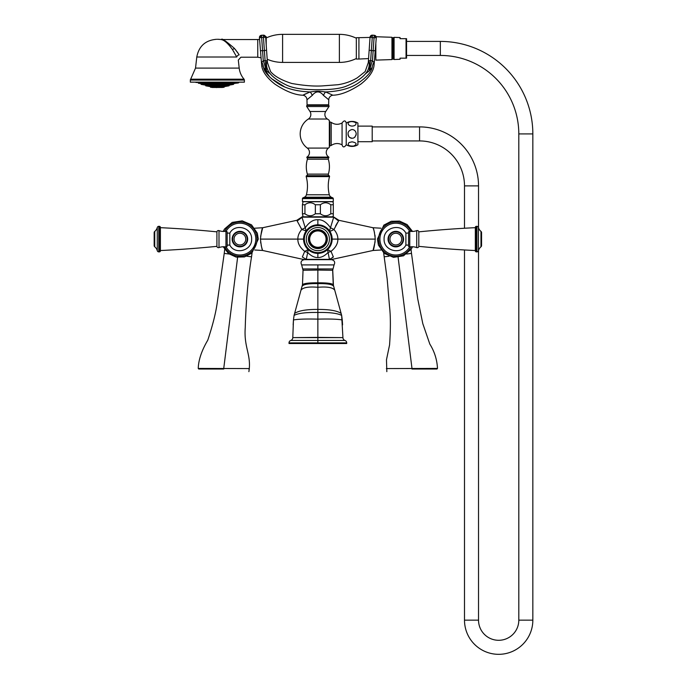 <?xml version="1.0" encoding="UTF-8"?>
<svg xmlns="http://www.w3.org/2000/svg" width="687" height="687" viewBox="0 0 687 687"><rect width="100%" height="100%" fill="white"/><g stroke="black" fill="none" stroke-linecap="round" stroke-linejoin="round"><path stroke-width="1.03" d="M319.18 224.872L321.834 225.379M322.246 225.499L322.787 225.688M323.173 225.834L324.522 226.461M325.861 227.26L327.175 228.264M328.42 229.467L330.627 232.687M332.087 240.424L331.898 241.764M331.572 243.121L331.16 244.34M331.1 244.486L330.464 245.843M328.678 248.445L326.54 250.454M326.153 250.738L324.341 251.846M305.758 231.502L306.179 230.866L301.765 229.492L297.153 220.982L301.722 217.152L333.727 217.178L330.473 227.74C326.488 222.099 322.289 219.436 317.858 219.746C313.435 219.436 309.227 222.099 305.251 227.74L301.765 229.492C299.085 232.678 297.78 235.881 297.866 239.102C297.729 243.473 300.013 247.56 304.71 251.365L302.34 257.015C302.821 260.098 302.821 260.098 302.34 257.015L306.703 259.669A0.515 0.429 -90 0 1 306.308 259.36L306.007 259.385C303.414 259.738 303.414 259.738 306.007 259.385L306.703 259.669M373.634 229.458L373.024 227.732C373.771 228.625 374.518 232.412 375.265 239.102L337.858 239.102C337.944 235.873 336.639 232.67 333.959 229.492L330.473 227.74L329.537 230.866C330.069 231.339 331.538 230.884 333.959 229.492L338.476 221.12M338.571 220.982L333.727 217.178A0.515 0.489 90 0 0 333.255 216.8L302.46 216.8A0.515 0.489 90 0 0 301.997 217.178L306.179 230.866L307.304 229.467M308.549 228.264L309.863 227.26M311.202 226.461L312.551 225.834M312.928 225.688L313.504 225.491M313.89 225.379L316.544 224.872M301.997 217.178A0.515 0.489 -90 0 1 302.46 216.8L301.464 217.676M303.637 237.754L303.834 236.38M303.989 235.667L304.461 234.13M304.667 233.606L305.337 232.223M316.509 253.331L315.144 253.134M313.753 252.79L312.345 252.292M311.512 251.906L310.928 251.605M309.519 250.712L307.046 248.454M305.26 245.843L304.624 244.486M304.573 244.366L304.143 243.121M303.817 241.764L303.628 240.424M330.249 258.819L329.726 259.377C332.31 259.738 332.31 259.738 329.717 259.385L333.384 257.015C332.903 260.098 332.903 260.098 333.384 257.015L331.014 251.365L328.051 252.507C324.625 255.985 321.224 257.651 317.858 257.513C314.5 257.651 311.099 255.985 307.673 252.507L308.171 249.604L304.71 251.365L307.673 252.507L306.308 259.36L329.417 259.36L327.553 249.604L326.565 250.437M304.221 259.669L331.503 259.669C334.535 260.416 335.385 262.168 334.054 264.916L301.662 264.916C300.339 262.168 301.189 260.416 304.221 259.669M301.662 264.916L303.044 270.283L303.053 268.935L332.671 268.935L333.47 286.075C331.907 284.272 326.703 283.465 317.858 283.637L317.858 282.812C309.047 282.752 303.92 283.37 302.486 284.684L302.254 286.075C303.809 284.272 309.013 283.465 317.858 283.637L317.858 287.286C326.935 286.522 332.499 287.415 334.552 289.957M332.671 268.935L332.68 270.283L334.054 264.916M294.07 315.385L293.461 319.962L294.07 315.385C298.21 313.229 306.136 312.259 317.858 312.473C329.588 312.259 337.515 313.229 341.645 315.385L342.933 337.618L317.858 337.386L317.858 287.286C308.789 286.522 303.225 287.415 301.172 289.957M344.968 340.451A2.988 2.988 0 0 1 342.933 337.618L292.791 337.626A2.988 2.988 90.2 0 1 290.756 340.451L344.968 340.451A2.559 2.559 -90.8 0 1 346.703 342.873L346.703 343.517L289.021 343.517L289.021 342.873L346.703 342.873M341.448 340.451L337.068 340.451M333.272 340.451L310.807 340.451M317.858 323.637L317.858 325.99M341.645 315.385L342.255 319.962C337.927 319.12 329.794 318.845 317.858 319.137C305.93 318.845 297.797 319.12 293.461 319.962L292.791 337.618L317.858 337.386L317.858 343.517M291.563 340.451L290.756 340.451A2.559 2.559 87.9 0 0 289.021 342.873M306.634 340.451L304.04 340.451M332.156 239.102L337.858 239.102C337.995 243.473 335.711 247.552 331.014 251.365L327.553 249.604M375.119 236.422L374.939 235.031M374.527 232.833L374.321 231.923M374.286 231.785L373.797 229.999M337.369 222.803L335.574 226.006M380.984 228.213L373.024 227.732L338.94 220.312L333.994 217.152M297.153 220.982L301.327 217.916M304.41 259.669L262.7 250.48C261.953 249.587 261.206 245.8 260.45 239.102C261.206 232.412 261.953 228.625 262.7 227.732L260.596 236.474M301.421 228.694L301.155 228.11M260.605 241.79L260.785 243.172M261.197 245.379L261.404 246.29M261.438 246.418L261.936 248.239M262.082 248.72L262.443 249.802M333.384 257.015L332.336 257.41M332.663 259.257L373.024 250.48L375.128 241.738M375.265 239.102C374.518 245.8 373.771 249.587 373.024 250.48L380.984 249.999M408.542 245.096L405.897 245.096L405.897 233.108L408.542 233.108M418.812 246.35L418.812 231.854A1.563 1.563 0 0 0 416.717 230.617A13.251 13.251 0 0 1 409.77 231.244A1.039 1.039 -0 0 0 408.542 232.275L408.542 245.937A1.039 1.039 180 0 0 409.77 246.959A13.251 13.251 0 0 1 416.717 247.595A1.563 1.563 0 0 0 418.812 246.35A1091.334 1091.334 0 0 0 475.327 250.54M418.812 231.854A1091.334 1091.334 0 0 1 475.327 227.672M480.977 231.407A7.402 7.402 0 0 1 478.444 227.5A1.563 1.563 -0 0 0 476.933 226.332L476.366 226.332A1.039 1.039 0 0 0 475.327 227.371L475.327 250.841A1.039 1.039 0 0 0 476.366 251.88L476.933 251.88A1.563 1.563 180 0 0 478.444 250.712A7.402 7.402 0 0 1 480.977 246.805A1.563 1.563 0 0 0 481.561 245.585L481.561 232.618A1.563 1.563 0 0 0 480.977 231.407L480.977 246.805M395.815 246.384A7.274 7.274 0 0 1 388.541 239.102A7.274 7.274 0 0 1 395.815 231.828A7.274 7.274 0 0 1 403.089 239.102A7.274 7.274 0 0 1 395.815 246.384M413.437 368.515L435.223 368.438M436.254 368.438L437.49 368.43C437.044 359.67 434.485 351.546 429.813 344.067L422.806 323.654L417.722 298.862L411.496 253.409L406.584 254.018L411.496 253.409L411.032 249.441M408.542 368.533L437.49 368.43L386.369 368.575L411.994 368.524L411.985 369.022L436.975 369.022L411.985 369.022M388.653 368.567L397.369 368.558M386.833 371.658L386.48 359.722L389.563 344.943C390.663 329.296 390.645 316.441 389.52 306.359L387.176 278.999L384.179 256.818L389.04 256.208L384.179 256.818L383.655 252.91M262.7 250.48L254.74 249.999M302.186 216.8L296.784 220.312L262.7 227.732L254.74 228.213M227.174 233.108L229.827 233.108L229.827 245.096L227.174 245.096M216.912 231.854L216.912 246.35A1.563 1.563 0 0 0 218.998 247.595A13.251 13.251 0 0 1 225.954 246.959A1.039 1.039 180 0 0 227.174 245.937L227.174 232.275A1.039 1.039 0 0 0 225.954 231.244A13.251 13.251 0 0 1 218.998 230.617A1.563 1.563 0 0 0 216.912 231.854A1091.334 1091.334 0 0 0 160.397 227.672M216.912 246.35A1091.334 1091.334 0 0 1 160.397 250.54M154.747 246.805A7.402 7.402 0 0 1 157.28 250.712A1.563 1.563 180 0 0 158.791 251.88L159.358 251.88A1.039 1.039 0 0 0 160.397 250.841L160.397 227.371A1.039 1.039 0 0 0 159.358 226.332L158.791 226.332A1.563 1.563 0 0 0 157.28 227.5A7.402 7.402 0 0 1 154.747 231.407A1.563 1.563 0 0 0 154.163 232.618L154.163 245.585A1.563 1.563 0 0 0 154.747 246.805L154.747 231.407M239.909 231.828A7.274 7.274 0 0 1 247.183 239.102A7.274 7.274 0 0 1 239.909 246.384A7.274 7.274 0 0 1 232.635 239.102A7.274 7.274 0 0 1 239.909 231.828M224.692 249.441L224.228 253.409L229.14 254.018L224.228 253.409L217.195 302.907C215.838 312.834 212.704 325.252 207.783 340.168C201.703 350.464 198.517 359.885 198.234 368.43L198.749 369.022M222.287 368.515L200.492 368.438M199.47 368.438L198.234 368.43M227.174 368.533L198.234 368.43L249.355 368.575L223.73 368.524L223.73 369.022L198.749 369.022L223.73 369.022M247.071 368.567L238.355 368.558M248.883 371.658C251.614 354.896 243.705 347.734 245.25 327.544C245.68 309.408 247.569 280.536 251.545 256.818L246.685 256.208L251.545 256.818L252.069 252.91M303.053 216.8L302.426 213.769L304.934 213.769C308.411 216.414 311.881 216.414 315.35 213.769L320.374 213.769C323.843 216.414 327.313 216.414 330.791 213.769L333.298 213.769L333.298 215.727L333.298 202.811L333.298 204.769L330.791 204.769L330.791 213.769M332.671 216.8L333.298 215.727M330.791 204.769C327.313 202.124 323.843 202.124 320.374 204.769L320.374 213.769M320.374 204.769L315.35 204.769L315.35 213.769M315.35 204.769C311.881 202.124 308.411 202.124 304.934 204.769L304.934 213.769M304.934 204.769L302.426 204.769L302.426 213.769M302.426 204.769L303.053 201.729L332.671 201.729L333.298 202.811M329.331 147.353L329.331 120.474L329.331 147.353A17.673 17.673 0 0 1 328.429 148.074A5.453 5.453 0 0 0 328.85 157.1L328.858 157.761A1.297 1.297 0 0 0 328.309 159.229A25.986 25.986 0 0 1 328.36 174.12A1.297 1.297 0 0 0 329.082 175.683A0.781 0.781 0 0 1 329.528 176.602A36.119 36.119 0 0 0 329.313 194.773A3.641 3.641 0 0 0 331.306 197.195L332.834 197.908A0.781 0.781 0 0 1 333.281 198.612L333.281 201.6L302.443 201.6L302.443 198.612A0.781 0.781 0 0 1 302.89 197.908L304.418 197.195A3.641 3.641 0 0 0 306.411 194.773A36.119 36.119 0 0 0 306.196 176.602A0.781 0.781 0 0 1 306.634 175.683A1.297 1.297 0 0 0 307.364 174.12A25.986 25.986 0 0 1 307.415 159.229A1.297 1.297 0 0 0 306.866 157.761L306.874 157.1A5.453 5.453 0 0 0 307.287 148.074A17.673 17.673 0 0 1 308.343 119.031A5.436 5.436 0 0 0 309.966 111.492L306.745 106.537A0.781 0.781 0 0 1 307.407 105.334L328.317 105.334A0.781 0.781 0 0 1 328.97 106.537L306.745 106.537M329.331 120.474A17.673 17.673 0 0 0 327.381 119.031A5.436 5.436 0 0 1 325.75 111.492L328.97 106.537M312.516 95.192L306.977 99.778L307.072 104.819A0.524 0.524 0 0 0 307.587 105.334M307.072 104.819L328.652 104.819A0.524 0.524 0 0 1 328.137 105.334M328.652 104.819L328.747 99.77L323.259 95.227M306.977 99.778A4.68 4.68 -171 0 0 302.864 95.218L310.069 91.955A4.68 2.284 66 0 1 312.199 95.407C315.977 90.77 319.756 90.77 323.525 95.407L328.747 99.77A4.68 4.68 171 0 1 332.86 95.218C340.675 95.029 349.992 91.337 360.812 84.132C369.211 77.511 373.634 71.113 374.08 64.93L374.037 65.076M305.715 93.776L303.766 94.746M323.525 95.407A4.68 2.284 114 0 1 325.647 91.955L332.86 95.218M310.069 91.955C318.467 90.933 317.274 90.933 325.647 91.955C340.46 91.302 351.787 88.013 359.636 82.079C367.159 76.712 371.349 71.817 372.199 67.395L369.194 70.941L365.415 73.853C364.539 71.319 364.539 71.319 365.415 73.853C361.568 78.447 355.076 82.595 345.922 86.313C339.945 88.649 330.584 89.782 317.849 89.696C303.019 89.825 292.318 88.159 285.749 84.69C278.407 81.049 273.263 77.433 270.309 73.853L266.522 70.941L263.525 67.395C264.375 71.817 268.565 76.712 276.088 82.079C283.946 88.013 295.273 91.302 310.069 91.955M372.199 67.395C374.862 64.338 374.862 64.338 372.199 67.395A12.993 10.837 -106.3 0 1 373.994 62.259C374.673 63.608 374.673 63.608 373.994 62.259L372.448 60.842A12.993 2.052 -77.8 0 0 369.683 70.46M376.278 37.648L374.235 35.286A2.207 2.198 4 0 1 376.278 37.648L374.063 37.733L374.235 35.286L372.414 35.157L374.226 35.346A2.207 2.198 4 0 1 376.278 37.691L374.08 64.93M375.368 50.666L373.153 50.709L372.448 60.842L370.637 60.619A12.993 0.678 -83.3 0 0 369.194 70.941M370.585 60.611L368.807 60.791A12.993 10.855 -58.2 0 1 365.415 73.853M368.807 60.791C368.086 63.015 368.086 63.015 368.807 60.791A12.993 10.855 121.8 0 1 369.228 63.462M370.053 37.253L370.053 37.253A2.207 2.198 -176 0 1 372.414 35.217L372.242 37.605L370.053 37.253L368.301 62.534L365.175 71.568L357.3 77.82C351.306 81.375 344.865 83.677 337.978 84.724L323.783 85.798C315.187 86.519 304.513 85.738 291.735 83.462C281.601 80.259 274.534 76.3 270.558 71.577L267.423 62.534L265.663 37.21L263.301 35.157L261.498 35.346A2.207 2.198 176 0 0 259.446 37.691L265.663 37.253A2.207 2.198 -4 0 0 263.31 35.217L264.383 50.58L266.573 50.228M270.309 73.853C271.185 71.328 271.185 71.328 270.309 73.853A12.993 10.855 -121.8 0 1 266.917 60.791C267.638 63.015 267.638 63.015 266.917 60.791L265.13 60.611M266.041 70.46A12.993 2.052 -102.2 0 0 263.276 60.842L265.088 60.619A12.993 0.678 -96.7 0 1 266.522 70.941M265.088 60.619L264.383 50.58L262.571 50.709L263.276 60.842L261.73 62.259C261.051 63.608 261.051 63.608 261.73 62.259A12.993 10.837 -73.7 0 1 263.525 67.395C260.862 64.338 260.862 64.338 263.525 67.395M302.864 95.218C295.049 95.029 285.732 91.337 274.912 84.132C266.513 77.511 262.091 71.113 261.644 64.93L259.446 37.691L261.489 35.286A2.207 2.198 176 0 0 259.446 37.648L260.356 35.698M261.996 65.832L262.245 66.261M263.894 68.46L269.828 77.133M271.425 78.576L284.109 86.536M292.516 89.568L297.703 90.71M358.923 37.725L358.923 59.039L356.33 59.039L356.33 37.725L370.044 37.424M356.33 38.232A38.979 38.979 0 0 0 339.378 34.35L282.597 34.35A38.979 38.979 0 0 0 266.212 37.957M356.33 58.532A38.979 38.979 0 0 1 339.378 62.414L282.597 62.414A38.979 38.979 0 0 1 267.2 59.245M264.916 36.686L266.212 36.686L266.212 45.119M195.529 68.09L190.66 79.203L244.074 79.203A20.473 20.473 90 0 1 239.196 68.09L195.529 68.09L196.783 57.012L236.749 57.012C238.818 61.186 238.818 61.186 236.749 57.012L232.515 49.636C224.709 38.566 220.802 39.846 221.145 39.52C220.553 39.923 224.211 38.034 232.515 49.636L234.413 48.382C225.765 40.851 221.472 37.914 221.54 39.545C221.48 37.914 225.774 40.859 234.413 48.382L238.707 54.118M230.377 46.656L229.157 45.187M229.115 45.127L226.658 42.671M221.171 39.528L257.762 39.545L257.762 57.219L240.888 57.219L238.303 60.104L239.196 68.09M217.367 39.288L218.123 39.288L217.367 39.288M233.949 51.903L233.649 51.405M237.9 52.925L236.972 51.628M236.173 50.555L235.478 49.67M239.179 54.823C241.463 58.06 241.463 58.06 239.179 54.823A2.602 1.795 153.3 0 0 236.749 57.012M190.66 79.203A1.297 1.297 -90 0 0 190.342 80.053L244.392 80.053L244.074 79.203M244.392 80.053L244.392 82.157L190.342 82.157L190.342 80.053M193.682 82.157L241.051 82.157M226.272 83.471L226.873 83.256M199.307 83.428L235.323 83.445M207.86 83.256L208.462 83.471M202.021 83.453L200.827 83.273M199.007 83.256L200.183 83.462L198.99 83.264M201.944 83.471L200.905 83.256M204.769 83.471L203.927 83.256L204.949 83.436L204.949 82.912M204.683 84.999L203.481 84.793L204.683 84.999M212.231 84.999L211.751 84.793L212.231 84.999M221.953 84.999L222.39 84.793L221.953 84.999M225.894 84.999L226.701 84.793L225.894 84.999M230.008 84.999L231.193 84.793L230.008 84.999M221.652 86.45L222.287 86.236L221.652 86.45M226.607 86.236L225.413 86.45M209.672 86.45L208.53 86.236L209.698 86.442M212.163 86.45L211.398 86.236L212.163 86.45M216.242 87.558L216.714 87.558M375.274 55.656L375.274 52.083M374.673 35.363L376.158 36.746L391.951 37.278L391.951 59.571L375.841 60.121L375.841 43.908M391.951 38.618L392.268 38.618A0.91 0.91 0 0 1 393.11 37.682L392.268 38.584L391.951 58.232M392.268 58.232A0.91 0.91 180 0 0 393.11 59.176L392.268 58.266L392.268 38.584M393.11 59.254L393.239 37.596L393.11 59.254M394.08 38.584A0.91 0.91 0 0 1 394.08 38.618L393.239 37.682A0.91 0.91 0 0 1 394.08 38.584L394.08 58.232A0.91 0.91 180 0 1 393.239 59.176L394.08 58.266M400.057 58.172L406.051 58.172L400.057 58.172L400.057 59.297L394.08 59.503L394.08 37.347L400.057 37.553L400.057 38.678L406.051 38.678L400.057 38.678M406.558 58.172L406.051 58.172L406.558 58.172L406.558 38.678L406.051 38.678L406.558 38.678M406.558 55.441L440.333 55.441A78.473 78.473 0 0 1 518.805 133.913L518.805 620.155A20.138 20.138 0 0 1 498.668 640.293A20.138 20.138 0 0 1 478.53 620.155L478.53 250.394M406.558 41.409L440.333 41.409A92.505 92.505 0 0 1 532.837 133.913L532.837 620.155A34.17 34.17 0 0 1 498.668 654.325A34.17 34.17 0 0 1 464.498 620.155L464.498 249.965M478.53 227.809L478.53 185.885A58.988 58.988 0 0 0 419.551 126.897L372.208 126.897M464.498 228.247L464.498 185.885A44.956 44.956 0 0 0 419.551 140.929L372.208 140.929M357.91 126.116L372.208 126.116L372.208 141.711L357.91 141.711M346.222 123.093A11.044 11.044 0 0 1 357.91 123.093L357.91 144.734A11.044 11.044 0 0 1 346.222 144.734M355.067 125.309C349.546 128.271 344.247 121.685 352.062 121.582C356.072 122.123 357.077 123.368 355.067 125.309M356.209 133.922C355.11 138.267 352.757 139.306 349.151 137.056C347.038 133.141 348.008 130.624 352.062 129.5C354.561 129.731 355.943 131.208 356.209 133.922L356.209 133.905M352.062 141.831C356.802 142.767 357.352 144.176 353.702 146.065C348.687 146.228 347.133 145.051 349.048 142.527L352.062 141.831M348.086 132.694L348.086 135.116M348.446 136.052L348.704 136.49M349.159 137.056L349.649 137.503M350.799 138.121L351.426 138.276M354.784 137.254L356.081 134.987M346.222 133.913L346.222 122.999C345.406 120.234 344.024 120.234 342.066 122.999C338.313 124.914 334.698 124.699 331.203 122.355L331.203 145.472C334.698 143.128 338.313 142.913 342.066 144.828C342.882 147.593 344.264 147.593 346.222 144.828L346.222 133.913M342.066 122.999L342.066 144.828M375.841 57.382L375.497 48.88M317.858 224.812A14.29 14.29 0 0 0 303.568 239.102A14.29 14.29 0 0 0 317.858 253.391A14.29 14.29 0 0 0 332.156 239.102A14.29 14.29 0 0 0 317.858 224.812L317.858 219.746M317.858 248.591A9.481 9.481 0 0 0 327.347 239.102A9.481 9.481 0 0 0 317.858 229.621A9.481 9.481 0 0 0 308.377 239.102A9.481 9.481 0 0 0 317.858 248.591M317.858 230.918A8.184 8.184 0 0 0 309.674 239.102A8.184 8.184 0 0 0 317.858 247.286A8.184 8.184 0 0 0 326.05 239.102A8.184 8.184 0 0 0 317.858 230.918A8.184 8.184 0 0 1 326.05 239.102A8.184 8.184 0 0 1 317.858 247.286A8.184 8.184 0 0 1 309.674 239.102A8.184 8.184 0 0 1 317.858 230.918M260.45 239.102L303.568 239.102M317.858 257.513L317.858 253.391M317.858 268.926L317.858 264.916M341.645 315.342L333.238 284.684C331.804 283.37 326.677 282.752 317.858 282.812L317.858 270.06L303.044 270.283L302.486 284.684L303.053 269.768M317.858 270.06L332.68 270.283L333.238 284.667M341.104 313.427C337.162 310.713 329.417 309.373 317.858 309.408C306.308 309.373 298.553 310.713 294.62 313.427M293.461 319.962L293.151 324.891M411.118 246.796A17.123 17.123 0 0 1 378.683 239.102A17.123 17.123 0 0 1 411.118 231.416M409.632 246.977A15.904 15.904 0 0 1 379.911 239.102A15.904 15.904 0 0 1 409.632 231.236M403.578 239.102A7.763 7.763 0 0 0 395.815 231.339A7.763 7.763 0 0 0 388.052 239.102A7.763 7.763 0 0 0 395.815 246.873A7.763 7.763 0 0 0 403.578 239.102M416.717 230.617L416.717 247.595M409.77 231.244L409.77 246.959M478.444 227.5L478.444 250.712M476.933 226.332L476.933 251.88M476.366 226.332L476.366 251.88M388.224 239.102A7.591 7.591 0 0 0 395.815 246.702A7.591 7.591 0 0 0 403.406 239.102A7.591 7.591 0 0 0 395.815 231.51A7.591 7.591 0 0 0 388.224 239.102M395.815 233.237A5.865 5.865 0 0 1 401.68 239.102A5.865 5.865 0 0 1 395.815 244.976A5.865 5.865 0 0 1 389.95 239.102A5.865 5.865 0 0 1 395.815 233.237M398.117 257.359L411.994 368.524M224.606 231.416A17.123 17.123 0 0 1 257.032 239.102A17.123 17.123 0 0 1 224.606 246.796M226.092 231.236A15.904 15.904 0 0 1 255.813 239.102A15.904 15.904 0 0 1 226.092 246.977M232.146 239.102A7.763 7.763 0 0 0 239.909 246.873A7.763 7.763 0 0 0 247.672 239.102A7.763 7.763 0 0 0 239.909 231.339A7.763 7.763 0 0 0 232.146 239.102M218.998 247.595L218.998 230.617M225.954 246.959L225.954 231.244M157.28 250.712L157.28 227.5M158.791 251.88L158.791 226.332M159.358 251.88L159.358 226.332M247.5 239.102A7.591 7.591 0 0 0 239.909 231.51A7.591 7.591 0 0 0 232.318 239.102A7.591 7.591 0 0 0 239.909 246.702A7.591 7.591 0 0 0 247.5 239.102M239.909 244.976A5.865 5.865 0 0 1 234.044 239.102A5.865 5.865 0 0 1 239.909 233.237A5.865 5.865 0 0 1 245.774 239.102A5.865 5.865 0 0 1 239.909 244.976M237.608 257.359L223.73 368.524M333.281 198.612L302.443 198.612M332.834 197.908L302.89 197.908M331.306 197.195L304.418 197.195M329.313 194.773L306.411 194.773M329.528 176.602L306.196 176.602M329.082 175.683L306.634 175.683M328.36 174.12L307.364 174.12M328.309 159.229L307.415 159.229M328.858 157.761L306.866 157.761M328.85 157.1L306.874 157.1M328.429 148.074L307.287 148.074M327.381 119.031L308.343 119.031M325.75 111.492L309.966 111.492M369.151 50.228L373.153 50.709L374.063 37.733L372.242 37.605L370.637 60.619M260.356 50.666L262.571 50.709L261.498 35.346L263.31 35.166A2.207 2.198 -4 0 1 265.663 37.21L263.301 35.157L261.489 35.286M370.061 37.21L372.414 35.157A2.207 2.198 -176 0 0 370.061 37.21L372.414 35.157L374.235 35.286M339.378 62.414L339.378 34.35M282.597 62.414L282.597 34.35M198.363 83.256L238.801 82.612L195.932 82.474L239.059 82.217M200.999 83.943L233.735 83.943L200.999 84.14L200.784 83.685M201.214 84.398L205.327 85.119L229.406 85.119L233.52 84.398L200.999 84.14M228.977 85.832L224.469 86.622L210.265 86.622L205.756 85.832L229.192 85.574L205.542 85.377L229.406 85.119M210.48 86.88L224.254 86.88L210.48 87.077L210.265 86.622M210.694 87.335L224.039 87.335L210.48 87.077M406.051 58.172L406.051 38.678M440.333 41.409L440.333 55.441M532.837 133.913L518.805 133.913M532.837 620.155L518.805 620.155M464.498 620.155L478.53 620.155M464.498 185.885L478.53 185.885M419.551 140.929L419.551 126.897M329.331 145.927L329.812 145.927L329.812 121.9L331.203 122.355M317.858 252.618A13.508 13.508 0 0 0 331.374 239.102A13.508 13.508 0 0 0 317.858 225.594A13.508 13.508 0 0 0 304.35 239.102A13.508 13.508 0 0 0 317.858 252.618M317.858 250.669A11.559 11.559 0 0 0 329.425 239.102A11.559 11.559 0 0 0 317.858 227.543A11.559 11.559 0 0 0 306.299 239.102A11.559 11.559 0 0 0 317.858 250.669M317.858 247.801A8.699 8.699 0 0 0 326.557 239.102A8.699 8.699 0 0 0 317.858 230.411A8.699 8.699 0 0 0 309.167 239.102A8.699 8.699 0 0 0 317.858 247.801M306.179 230.866L306.505 230.428M314.698 253.039L314.165 252.91M311.323 251.811L309.751 250.875M309.159 250.446L308.171 249.604M325.956 250.884L324.41 251.803M321.722 252.868L320.984 253.048M294.079 315.342L302.486 284.667M342.255 319.962L342.573 324.891M332.637 259.274L331.314 259.669M329.992 231.553L330.584 232.592M412.543 231.442L407.09 224.563L399.542 221.085L391.238 221.283L383.861 225.113L377.412 239.102L378.408 245.061L384.205 253.374L393.505 257.359L403.509 255.813L411.187 249.209L412.543 246.762M405.897 233.133C400.822 223.052 383.544 227.397 384.093 239.102C383.544 250.807 400.822 255.152 405.897 245.079M437.49 368.43L436.975 369.022M386.369 368.575L386.884 369.022M223.181 246.762L228.634 253.64L236.182 257.118L244.486 256.921L251.854 253.091L258.303 239.102L257.316 233.142L251.519 224.829L242.219 220.853L232.215 222.39L224.529 229.003L223.181 231.442M229.827 245.079C234.894 255.152 252.181 250.807 251.631 239.102C252.181 227.397 234.894 223.052 229.827 233.133M249.355 368.575L248.84 369.022M368.567 58.584L358.923 59.039M260.845 57.76L257.762 57.219M257.762 39.545L259.566 39.365M221.145 39.52L218.123 39.288M196.783 57.012C198.904 46.089 205.516 40.181 216.611 39.288M238.587 82.869L236.371 83.256M222.536 87.481L212.197 87.481M261.335 35.303L260.665 35.509M329.812 145.927L331.203 145.472M329.331 121.9L329.812 121.9"/></g></svg>
